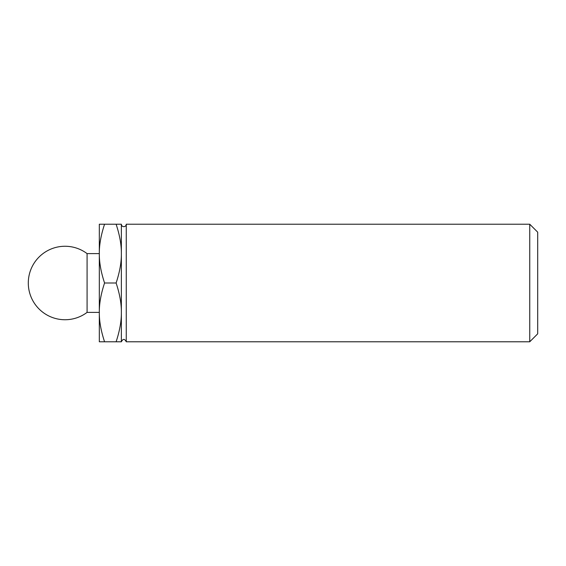 <?xml version="1.0" encoding="UTF-8"?>
<svg xmlns="http://www.w3.org/2000/svg" width="566" height="566" viewBox="0 0 566 566"><rect width="100%" height="100%" fill="white"/><g stroke="black" fill="none" stroke-linecap="round" stroke-linejoin="round"><path stroke-width="0.42" stroke-dasharray="2.83 2.12" d="M121.365 224.221L121.365 253.61C121.464 244.894 119.716 235.095 116.115 224.221L121.365 224.221M121.365 253.61L121.365 312.39C121.464 303.673 119.716 293.874 116.115 283C119.716 272.126 121.464 262.327 121.365 253.61M121.365 341.779L116.115 341.779C119.716 330.905 121.464 321.106 121.365 312.39L121.365 341.779M537.7 232.18L537.7 333.82M529.748 224.221L529.748 341.779M126.26 224.221L126.26 341.779M116.115 224.221L104.569 224.221C100.967 235.095 99.22 244.894 99.319 253.61C99.22 262.327 100.967 272.126 104.569 283C100.967 293.874 99.22 303.673 99.319 312.39C99.22 321.106 100.967 330.905 104.569 341.779L99.319 341.779L99.319 224.221L104.569 224.221M116.115 283L104.569 283M116.115 341.779L104.569 341.779M87.079 253.61L87.079 312.39"/><path stroke-width="0.85" d="M121.365 253.61L121.365 224.221L116.115 224.221C119.716 235.095 121.464 244.894 121.365 253.61C121.464 262.327 119.716 272.126 116.115 283C119.716 293.874 121.464 303.673 121.365 312.39L121.365 253.61M529.748 341.779L537.7 333.82L537.7 232.18L529.748 224.221L529.748 341.779L126.26 341.779L126.26 224.221L529.748 224.221M121.365 341.779L121.365 312.39C121.464 321.106 119.716 330.905 116.115 341.779L121.365 341.779C122.999 338.617 124.626 338.617 126.26 341.779M121.365 224.221A2.448 2.448 0 0 0 123.812 226.669A2.448 2.448 0 0 0 126.26 224.221M116.115 224.221L99.319 224.221L99.319 253.61C99.22 244.894 100.967 235.095 104.569 224.221M116.115 283L104.569 283C100.967 272.126 99.22 262.327 99.319 253.61L87.079 253.61A36.733 36.733 0 0 0 28.3 283A36.733 36.733 0 0 0 87.079 312.39L87.079 253.61M116.115 341.779L104.569 341.779C100.967 330.905 99.22 321.106 99.319 312.39C99.22 303.673 100.967 293.874 104.569 283M99.319 253.61L99.319 341.779L104.569 341.779M99.319 312.39L87.079 312.39"/></g></svg>
